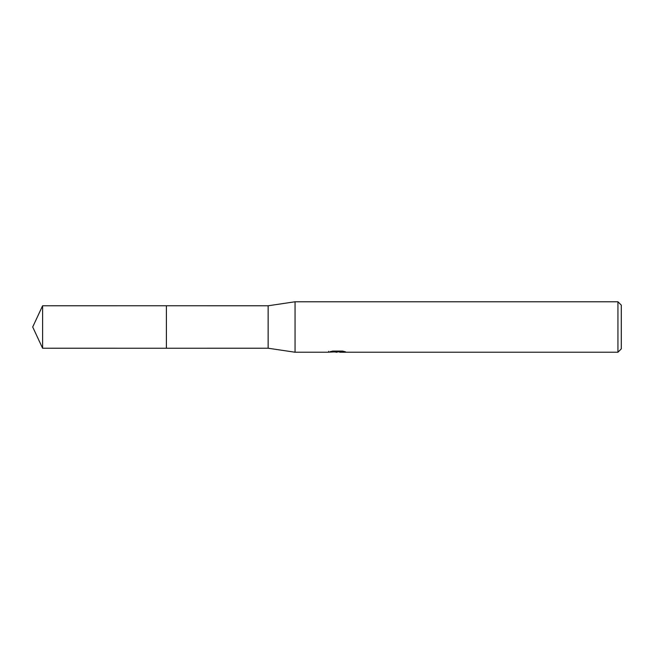<?xml version="1.0" encoding="UTF-8"?>
<svg xmlns="http://www.w3.org/2000/svg" width="654" height="654" viewBox="0 0 654 654"><rect width="100%" height="100%" fill="white"/><g stroke="black" fill="none" stroke-linecap="round" stroke-linejoin="round"><path stroke-width="0.98" d="M328.684 351.329L328.504 352.228L295.044 352.228L268.14 348.23L166.394 348.239L166.394 305.761L268.14 305.77L295.044 301.772L617.94 301.772L621.3 305.14L621.3 348.86L617.94 352.228L339.761 352.228L339.663 351.37L340.93 351.084M166.402 348.23L166.402 305.77M268.14 348.23L268.14 305.77M295.044 352.228L295.044 301.772M339.663 351.827L334.161 351.975M337.088 352.228L335.894 352.228M617.94 352.228L617.94 301.772M328.684 352.171L338.102 351.746L330.033 351.746L332.665 351.084M332.657 351.084L342.614 351.084L345.5 351.827L339.663 352.212M338.102 351.084L338.102 351.746M42.6 348.23L42.6 305.77L166.394 305.761L166.394 348.239L42.6 348.23L32.7 327L42.6 305.77M338.102 351.386L339.663 351.386"/></g></svg>

